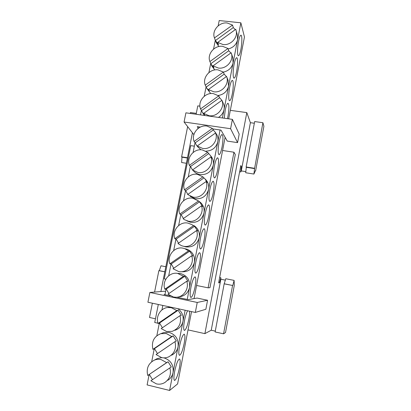 <?xml version="1.0" encoding="UTF-8"?>
<svg xmlns="http://www.w3.org/2000/svg" width="411" height="411" viewBox="0 0 411 411"><rect width="100%" height="100%" fill="white"/><g stroke="black" fill="none" stroke-linecap="round" stroke-linejoin="round"><path stroke-width="0.62" d="M222.993 44.537C230.669 45.688 238.231 37.55 236.094 30.424L235.739 29.309L217.681 42.405L222.993 44.537M228.146 48.966C233.196 47.697 236.34 44.619 237.579 39.739L237.342 34.863M232.549 25.081L227.221 23.001C219.197 21.86 211.608 30.733 214.455 37.92L232.549 25.081L233.273 27.583L235.277 29.643M218.375 68.051C226.256 69.32 233.926 60.746 231.408 53.471L231.172 52.772L213.052 65.858L218.375 68.051M223.389 72.115C228.578 70.944 231.819 67.846 233.104 62.821L232.708 57.401M227.982 48.483L222.639 46.335C214.48 45.097 206.831 54.247 209.908 61.552L227.982 48.483L228.752 50.759L230.859 52.998M169.861 367.896L150.894 380.75L156.37 383.859C159.437 384.562 162.309 384.08 164.991 382.415C169.784 378.824 171.408 373.984 169.861 367.896L171.284 366.966L168.084 361.767L147.713 375.479L166.63 362.641L161.138 359.589C158.708 359.039 156.365 359.265 154.094 360.257C148.284 363.519 146.157 368.595 147.713 375.479M167.914 380.273C170.642 378.444 172.363 375.849 173.072 372.489C173.781 365.091 170.796 360.242 164.123 357.935L163.825 357.868M166.63 362.641L168.084 361.767M174.963 341.669L156.067 354.544L161.533 357.575C164.04 358.14 166.465 357.883 168.803 356.805C174.526 353.455 176.581 348.41 174.963 341.669L176.329 341.017L173.129 335.9L154.479 348.631L152.892 349.36L171.736 336.496L166.255 333.521L160.799 333.67C153.935 336.486 151.299 341.716 152.892 349.36M171.634 355.207C175.06 353.47 177.208 350.65 178.066 346.74C178.759 339.414 175.78 334.636 169.121 332.407L163.773 332.556L162.098 333.182M171.736 336.496L173.129 335.9M212.369 128.438L194.079 141.456C191.002 133.816 198.76 124.559 206.985 126.069L212.369 128.438L213.304 129.948L195.194 142.833L196.586 145.479L198.318 147.338L197.229 146.003L202.597 148.422C210.858 150.036 218.75 140.644 215.57 132.969L216.479 134.438L216.16 133.544M205.932 151.145C212.158 150.863 216.124 147.713 217.815 141.687C218.287 139.108 217.917 136.693 216.715 134.443M213.304 129.948L215.821 132.989M192.759 170.231L193.638 171.079L192.497 169.979L197.876 172.466C206.163 174.161 214.085 164.734 210.9 156.956L211.86 158.189L210.648 155.81L211.603 157.043L210.797 156M193.797 171.212C195.477 173.036 197.552 174.166 200.034 174.598C206.856 175.014 211.259 171.906 213.242 165.273C213.777 162.273 213.227 159.53 211.603 157.043M207.699 152.353L202.304 149.917C194.054 148.325 186.265 157.613 189.343 165.361L207.699 152.353L210.648 155.81M226.569 76.441L208.382 89.516L213.72 91.771C221.848 93.174 229.631 84.055 226.636 76.636L227.273 78.239M218.215 95.496C223.733 94.556 227.191 91.427 228.588 86.105L227.966 80.032M226.399 76.564L224.195 74.134L223.373 72.079L218.02 69.87C209.841 68.55 202.155 77.73 205.238 85.134L206.579 87.877L209.348 91.396L208.382 89.516M218.724 95.881L200.522 108.925C197.444 101.419 205.161 92.208 213.36 93.605L218.724 95.881L219.592 97.71L201.57 110.616L202.263 112.121L204.688 115.023L203.671 113.374L209.024 115.702C217.255 117.197 225.105 107.852 221.919 100.315L223.086 102.729M218.447 117.402C221.447 115.548 223.312 112.943 224.041 109.583C224.437 107.446 224.231 105.396 223.42 103.444M219.592 97.71L221.899 100.33M222.043 100.577L222.598 101.687M206.122 181.534L187.652 194.537L193.042 197.095C201.344 198.878 209.302 189.42 206.122 181.534L207.134 182.525L205.104 179.037L206.111 180.039L205.032 178.955M190.123 196.324L195.307 198.744C202.145 199.217 206.563 196.114 208.562 189.43C209.163 185.88 208.346 182.751 206.111 180.039M205.104 179.037L202.911 176.858L197.506 174.351C189.24 172.677 181.415 181.991 184.493 189.846L185.715 190.745L187.848 194.398M201.534 205.829L183.121 218.729L184.457 219.7L188.315 221.175C196.525 223.009 204.473 213.792 201.534 205.829L202.597 206.574L199.53 201.791L181.123 214.706L179.843 214.044C176.53 206.065 184.416 196.448 192.816 198.236L198.256 200.83L200.419 202.407L198.832 201.246M186.902 220.897L190.683 222.346C197.537 222.875 201.971 219.777 203.984 213.042C204.652 208.814 203.466 205.264 200.419 202.407M199.53 201.791L198.256 200.83M196.581 230.566L177.978 243.533L181.436 245.67L183.393 246.235C191.737 248.193 199.761 238.668 196.581 230.566L197.696 231.064L194.511 226.286L176.149 239.104L174.814 238.693C171.741 230.628 179.628 221.246 187.935 223.096L191.901 224.637M184.298 246.477L185.87 246.903C192.744 247.499 197.193 244.401 199.222 237.615C199.941 232.498 198.23 228.516 194.084 225.67M194.511 226.286L191.783 224.565M191.67 255.796L173.005 268.743L178.723 271.573C187.02 273.361 194.799 263.888 191.67 255.796L192.846 256.038L189.656 251.183L171.228 263.98L169.835 263.826L188.454 250.89L184.837 248.686L183.013 248.172C174.68 246.235 166.763 255.647 169.835 263.826M181.308 271.728C188.074 272.221 192.446 269.113 194.413 262.403C195.143 256.212 192.764 251.845 187.288 249.302L184.919 248.706M188.454 250.89L189.656 251.183M186.722 281.247L167.981 294.178L173.421 297.025L176.083 297.261C183.64 297.271 189.44 288.537 186.722 281.247L187.95 281.227L184.76 276.295L166.26 289.077L168.911 293.536M178.739 296.891C184.447 296.31 188.058 293.151 189.569 287.407C190.236 280.245 187.262 275.637 180.645 273.587L177.778 273.397M184.76 276.295L183.496 276.264L177.573 273.387C169.342 271.774 161.826 281.083 164.811 289.18L166.26 289.077M180.023 315.674L161.194 328.574L166.645 331.528L172.194 331.353C179.068 328.476 181.677 323.252 180.023 315.674L181.328 315.299L178.133 310.259L159.545 323.015L158.019 323.467L176.797 310.582L171.325 307.69L167.822 307.5C160.655 308.045 155.528 316.393 158.019 323.467M174.942 330.285C179.247 328.841 181.939 325.815 183.013 321.217C183.763 315.91 182.037 311.733 177.829 308.671M176.797 310.582L178.133 310.259M240.861 49.531C242.13 43.196 242.202 34.992 240.933 35.176C240.158 35.351 239.361 37.422 238.555 41.388C237.25 47.897 237.234 56.03 238.472 55.773C239.264 55.572 240.06 53.492 240.861 49.531M236.602 71.606C237.856 65.344 237.912 57.535 236.644 57.699C235.822 57.894 234.984 60.068 234.131 64.214C232.847 70.641 232.847 78.383 234.085 78.152C234.922 77.931 235.765 75.747 236.602 71.606M179.417 368.04C180.403 362.543 180.419 359.527 179.468 358.988C177.906 359.759 176.309 363.884 174.665 371.374C173.673 376.928 173.653 379.959 174.603 380.463C176.211 379.584 177.819 375.443 179.417 368.04M184.149 343.529C185.155 337.873 185.166 334.749 184.174 334.169C182.679 334.857 181.148 338.777 179.586 345.934C178.574 351.662 178.559 354.796 179.55 355.34C181.092 354.549 182.623 350.614 184.149 343.529M222.068 146.953C223.265 139.761 223.26 135.609 222.048 134.495C221.051 134.767 220.049 137.331 219.037 142.18C217.835 149.476 217.835 153.642 219.048 154.675C220.07 154.361 221.072 151.787 222.068 146.953M217.655 169.82C218.832 162.823 218.827 158.805 217.63 157.773C216.576 158.081 215.518 160.773 214.455 165.854C213.273 172.954 213.278 176.982 214.475 177.937C215.549 177.588 216.612 174.881 217.655 169.82M232.313 93.857C233.546 87.677 233.587 80.248 232.328 80.392C231.455 80.607 230.571 82.888 229.677 87.235C228.408 93.569 228.424 100.936 229.651 100.731C230.54 100.484 231.429 98.193 232.313 93.857M227.458 118.671L227.982 116.292C229.215 108.833 229.21 104.492 227.982 103.259C227.057 103.495 226.122 105.894 225.182 110.446L224.262 118.219M213.206 192.877C214.362 186.07 214.352 182.186 213.175 181.23C212.066 181.575 210.951 184.405 209.831 189.733C208.67 196.633 208.68 200.527 209.857 201.411C210.992 201.02 212.107 198.179 213.206 192.877M208.726 216.124C209.857 209.502 209.846 205.752 208.696 204.868C207.524 205.248 206.348 208.233 205.171 213.812C204.031 220.517 204.041 224.283 205.192 225.105C206.389 224.668 207.565 221.673 208.726 216.124M204.205 239.562C205.31 233.129 205.305 229.502 204.175 228.686C202.947 229.112 201.709 232.251 200.465 238.103C199.35 244.617 199.361 248.249 200.486 249.009C201.744 248.521 202.983 245.372 204.205 239.562M199.643 263.194C200.732 256.947 200.722 253.443 199.628 252.688C198.338 253.166 197.033 256.469 195.723 262.598C194.634 268.922 194.634 272.436 195.734 273.14C197.054 272.596 198.359 269.277 199.643 263.194M195.045 287.022C196.109 280.954 196.109 277.574 195.04 276.875C193.689 277.404 192.322 280.883 190.94 287.31C189.872 293.449 189.872 296.845 190.935 297.492C192.322 296.886 193.694 293.392 195.045 287.022M187.601 310.773C186.409 312.992 185.366 316.306 184.472 320.719C183.434 326.617 183.424 329.858 184.447 330.449C185.926 329.74 187.385 326 188.834 319.229C189.476 315.812 189.723 313.136 189.569 311.199M215.534 40.771L216.232 42.61L218.827 46.535M215.313 40.206L213.55 49.12M228.686 118.841L244.458 36.98L240.861 22.811L222.413 117.962M240.861 22.811L219.207 20.55L218.159 25.831M211.197 64.501L211.876 66.037L214.753 69.937M210.725 63.402L208.901 72.608M149.136 374.616L147.102 384.907L169.594 390.45L177.603 383.915L191.536 311.62M185.14 310.243L169.594 390.45M154.259 348.733L151.69 361.726M161.857 357.647L157.223 358.592L155.908 359.291M159.334 323.077L156.832 335.715M197.67 146.804L201.056 149.799M195.04 142.648L193.093 152.496M212.651 128.89L220.085 129.968L187.241 299.408L188.176 299.604L197.1 298.062L207.576 300.256L205.86 309.272L195.323 312.432L147.914 302.244L149.876 292.468L164.472 291.235L165.592 291.466M198.004 127.682L197.275 126.66L200.311 127.102M198.179 126.794L197.804 128.694M190.355 166.347L188.269 176.884M206.923 88.54L210.725 93.564M206.096 86.793L204.216 96.297M202.746 112.902L204.452 115.44M201.426 110.384L200.537 114.885M185.546 190.622L183.553 200.717M180.814 214.547L178.641 225.526M175.965 239.048L173.689 250.551M171.033 263.96L168.695 275.796M166.059 289.092L164.95 294.713L170.226 295.822M176.822 297.215L187.241 299.408M162.823 305.45L161.934 309.94M170.051 307.002L168.582 307.346M208.11 287.839L233.962 152.219L235.292 154.577L209.964 287.679L208.11 287.839L196.576 285.481L225.12 137.325M233.962 152.219L222.587 150.488M165.006 294.415L164.03 294.517L164.95 294.713M196.288 113.374L190.452 112.557L190.272 113.446M254.347 123.249L250.391 122.694L246.811 112.604L230.324 110.343M199.921 106.166L197.778 105.874L196.109 114.263M254.419 168.279L246.132 166.974L254.666 121.558L262.912 122.714L254.568 168.608L246.307 167.303L245.696 172.743L253.921 174.053L255.349 170.801M255.611 170.842L263.898 126.3L262.912 122.714M224.17 283.831L215.128 331.949L223.563 333.809L225.521 332.514L234.291 285.378L234.111 280.394L225.788 278.73L224.17 283.831L232.785 285.511L224.416 283.821M246.811 112.604L204.889 333.64L211.239 330.223L215.287 331.112M204.889 333.64L188.017 329.889M159.252 323.503L158.482 323.334M157.937 323.21L154.731 322.501L158.312 304.479M155.471 318.792L149.512 317.477L152.363 303.2M165.813 266.734L161.02 265.778L159.298 270.669L158.867 270.644L154.587 292.067M186.368 163.285L181.631 162.525L181.965 157.177L181.605 156.822L187.473 157.747M234.111 280.394L232.785 285.511M246.132 166.974L246.307 167.303M254.568 168.608L253.921 174.053M223.563 333.809L232.564 285.527M237.568 142.627L239.187 134.12L232.395 119.365L185.911 112.83L184.066 122.005L230.597 128.71L237.568 142.627L227.268 141.091L221.005 130.102L220.085 129.968M193.879 134.659L184.066 122.005M232.395 119.365L230.597 128.71M194.341 146.177L190.735 145.628L164.277 278.869L165.818 279.182M207.576 300.256L197.239 302.46L149.876 292.468M197.239 302.46L195.323 312.432M192.43 132.789L160.886 291.538M245.819 171.639L241.293 170.919L240.784 171.962L241.375 166.527L240.8 165.53L218.637 282.845L219.423 282.809L220.82 277.738L219.644 277.502M220.82 277.738L220.861 279.233L225.408 280.143M219.423 282.809L218.673 282.66M164.811 271.784L159.298 270.669M164.801 271.841L158.867 270.644M241.375 166.527L240.635 166.414M187.416 158.035L181.965 157.177M240.784 171.962L239.618 171.777M187.642 126.614L181.605 156.822M220.861 279.233L211.239 330.223M250.391 122.694L241.293 170.919M194.049 298.592L196.576 285.481M162.386 327.762L159.545 323.015M183.496 276.264L164.811 289.18M173.74 268.234L171.228 263.98M178.533 243.148L176.149 239.104M193.365 225.742L174.814 238.693M183.465 218.488L181.123 214.706M198.441 200.994L179.843 214.044M202.911 176.858L184.493 189.846M201.57 110.616L200.522 108.925M203.671 113.374L221.919 100.315M223.373 72.079L205.238 85.134M192.523 169.964L190.514 166.501L189.343 165.361M192.497 169.979L210.9 156.956M195.194 142.833L194.079 141.456M197.229 146.003L215.57 132.969M157.459 353.599L154.479 348.631M152.491 379.672L149.363 374.478M213.052 65.858L213.967 67.964L210.951 63.936L209.908 61.552M217.681 42.405L218.549 44.732L215.436 40.53L214.542 38.166M203.954 177.891L185.715 190.745M224.195 74.134L206.235 87.055M208.685 153.632L190.514 166.501M228.752 50.759L210.853 63.695M233.273 27.583L215.436 40.53M236.094 30.424L237.46 35.284M231.408 53.471L232.873 57.9M226.636 76.636L228.203 80.628M184.837 248.686L187.288 249.302M167.822 307.5L170.154 307.022M177.573 273.387L180.177 273.505M160.799 333.67L163.773 332.556M154.094 360.257L157.223 358.592"/></g></svg>
